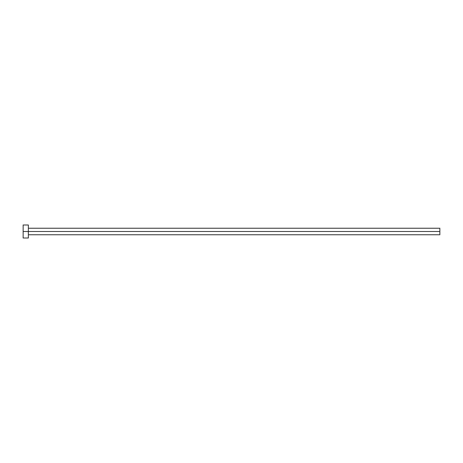 <?xml version="1.0" encoding="UTF-8"?>
<svg xmlns="http://www.w3.org/2000/svg" width="463" height="463" viewBox="0 0 463 463"><rect width="100%" height="100%" fill="white"/><g stroke="black" fill="none" stroke-linecap="round" stroke-linejoin="round"><path stroke-width="0.69" d="M23.15 238.011L23.15 224.989L23.15 231.5L439.85 231.5L439.85 234.753L439.85 231.5L23.15 231.5L23.15 238.011L28.359 238.011L28.359 224.989L28.359 238.011M439.85 231.5L439.85 228.247L439.85 231.5M28.359 234.753L439.85 234.753M23.15 224.989L28.359 224.989M28.359 228.247L439.85 228.247"/></g></svg>
